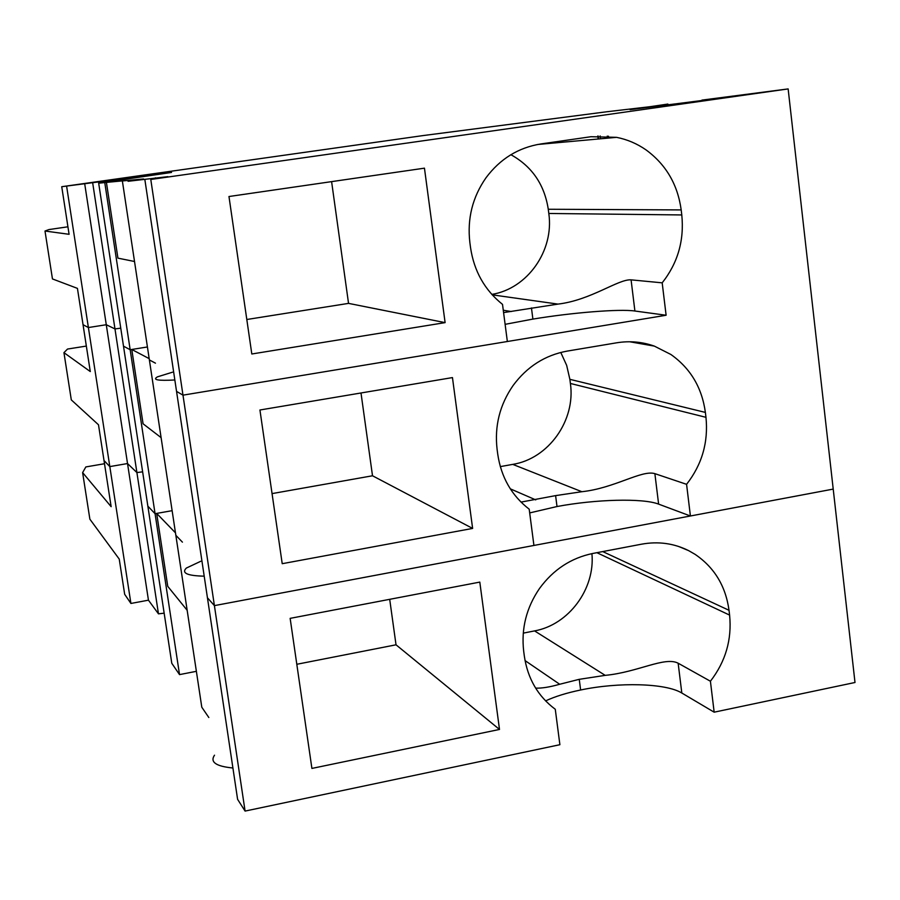 <?xml version="1.0" encoding="UTF-8"?>
<svg xmlns="http://www.w3.org/2000/svg" width="900" height="900" viewBox="0 0 900 900"><rect width="100%" height="100%" fill="white"/><g stroke="black" fill="none" stroke-linecap="round" stroke-linejoin="round"><path stroke-width="1.35" d="M164.16 613.17L158.468 613.845L148.444 600.176L130.916 603.45L124.672 594.304L119.239 559.091L89.876 519.188L82.62 472.601L111.139 506.678L98.494 424.789L71.303 399.892L63.945 352.654L90.281 371.554L77.434 288.382L52.459 278.933L45 231.03L48.938 229.567L67.928 226.8M667.935 104.591L606.454 111.802L423.113 135.574L61.74 186.705L69.086 234.304L45 231.03M702 100.496L630.079 109.642L667.879 104.062M61.74 186.705L171.54 172.44L98.685 183.206L106.414 182.396L117.922 258.142L134.516 261.495M208.822 717.514L201.791 707.209L122.366 180.968L124.121 180.72L106.414 182.396M122.366 180.968L143.539 178.965L128.07 181.294L167.884 176.659L150.784 179.471L788.141 88.92L701.955 100.103M505.114 324.338L532.89 319.095C571.849 312.637 619.504 308.756 634.905 311.017L631.08 279.855L662.186 282.836C677.812 263.048 684.337 240.412 681.784 214.942L681.188 209.914C677.7 184.545 666 164.554 646.099 149.94C637.087 143.662 627.244 139.455 616.579 137.34L591.053 136.71L540.81 143.955C518.423 147.566 500.152 158.828 486.011 177.761C472.489 197.167 467.111 218.722 469.856 242.449L470.531 247.567C474.03 271.136 484.695 290.07 502.515 304.38L507.353 341.505L182.981 395.156L150.784 179.471M634.905 311.017L666.113 315.248L662.186 282.836M503.584 312.593L558.011 304.099C591.064 300.161 618.232 278.955 631.08 279.855M491.816 294.401C527.512 288.686 554.231 250.616 548.809 213.469L548.269 209.261C544.477 184.635 532.024 166.444 510.907 154.71M445.106 322.627L424.451 168.165L228.971 196.515L251.809 353.993L445.106 322.627L348.536 303.379L331.605 181.631M348.536 303.379L246.803 319.5M148.444 600.176L106.279 324.731L88.391 327.544L83.047 324.697L88.391 327.544L66.623 186.244M130.916 603.45L109.823 466.594L104.017 460.541L109.823 466.594L127.53 463.545L136.901 472.556L114.975 328.928L106.279 324.731L84.69 183.69M788.141 88.92L855 682.492L714.161 712.181L710.415 681.232C725.636 661.5 732.026 639.45 729.596 615.094L729.023 610.301C725.681 586.08 714.352 567.428 695.048 554.321L688.68 550.654C673.976 543.319 658.283 541.159 641.61 544.174L592.796 553.466C571.05 557.966 553.298 569.632 539.528 588.454C526.365 607.714 521.089 628.661 523.699 651.308L524.351 656.201C527.692 678.668 538.009 696.352 555.278 709.279L559.89 744.705L245.081 811.08L214.403 605.621L833.22 489.094L690.413 515.993L686.576 484.324C702 464.558 708.457 442.215 705.971 417.319L705.375 412.414C701.966 387.619 690.457 368.314 670.86 354.465L654.345 346.106C642.161 341.809 629.595 340.706 616.624 342.81L567.113 351.113C545.051 355.174 527.04 366.649 513.09 385.526C499.748 404.854 494.415 426.105 497.093 449.28L497.756 454.286C501.176 477.293 511.661 495.596 529.2 509.186L533.925 545.456L214.403 605.621L182.981 395.156L666.113 315.248M245.081 811.08L237.6 799.335L207.439 597.78L214.403 605.621L207.439 597.78L176.546 391.387L182.981 395.156L176.546 391.387L144.922 180.011M155.464 177.829L155.554 178.493M157.511 376.83C152.145 379.856 157.916 380.902 174.847 379.98C157.916 380.902 152.145 379.856 157.511 376.83L172.474 372.206M149.377 359.933L155.464 363.173L149.377 359.933M147.42 346.973L130.162 349.729L104.771 182.632M196.369 671.321L179.528 674.606L171.787 663.289L123.502 346.185L130.162 349.729L131.782 349.47L143.066 423.787L161.1 437.636M172.125 510.671L155.07 513.697L130.162 349.729L123.502 346.185L98.685 183.206M103.174 182.576L103.073 181.879M98.775 183.195L98.64 182.317M158.468 613.845L136.901 472.556L127.53 463.545L109.823 466.594L88.391 327.544L106.279 324.731L114.975 328.928L120.758 328.162L114.975 328.928L92.689 182.903M63.945 352.654L67.511 349.054L86.344 346.072M529.684 512.921L557.01 506.531C595.44 499.275 642.904 497.959 658.62 504.124L690.413 515.993M186.322 568.08C181.305 573.086 187.268 575.775 204.199 576.169C187.268 575.775 181.305 573.086 186.322 568.08L200.779 561.262M175.849 535.309L182.419 542.149L175.849 535.309M179.528 674.606L155.07 513.697L147.87 506.183L155.07 513.697L156.679 513.405L167.749 586.339L187.166 610.29M136.901 472.556L142.639 471.836L136.901 472.556M259.931 409.995L282.218 563.692L472.624 528.424L452.452 377.584L259.931 409.995M658.62 504.124L654.874 473.647L686.576 484.324M521.021 502.099L555.604 495.619L581.861 491.715C614.61 488.216 641.779 469.642 654.874 473.647M500.299 466.616L512.764 464.377C548.595 458.707 575.809 420.334 570.398 383.456L705.971 417.319M705.375 412.414L569.869 379.327L570.398 383.456M569.869 379.327L566.663 365.366L560.779 352.44M472.624 528.424L372.51 475.774L272.048 493.605M372.51 475.774L361.001 392.974M149.186 358.639L131.782 349.47M82.62 472.601L85.849 466.931L104.513 463.725M545.591 700.898C554.962 696.521 566.64 692.899 580.624 689.996C618.536 681.986 665.809 683.111 681.817 693.023L714.161 712.181M232.909 767.992C215.977 766.35 209.835 762.086 214.504 755.19M290.149 618.356L311.906 768.42L499.5 729.45L479.801 582.097L290.149 618.356M681.817 693.023L678.15 663.21L710.415 681.232M535.624 688.117C541.699 688.387 549.72 687.105 559.699 684.259L579.251 679.32L605.205 675.36C637.673 672.3 664.83 656.224 678.15 663.21M523.26 633.127L534.566 630.9C568.744 624.78 595.294 588.87 591.919 553.635M499.5 729.45L396.022 644.805L296.809 664.279M396.022 644.805L389.7 599.321M175.477 532.845L156.679 513.405M503.28 310.241L511.29 311.535M548.269 209.261L681.188 209.914M548.809 213.469L681.784 214.942M492.221 294.851L558.011 304.099M531.461 307.935L532.89 319.095M608.456 136.204L608.692 138.049M597.814 136.035L598.185 139.005L597.78 136.035M598.163 136.024L598.523 138.971M600.165 135.945L600.514 138.791M607.264 136.102L607.511 138.161M555.604 495.619L557.01 506.531M643.646 344.216L643.511 343.136M633.78 341.899L633.847 342.495M512.764 464.377L581.861 491.715M510.311 488.835L535.759 499.894M579.251 679.32L580.624 689.996M534.566 630.9L605.205 675.36M596.88 552.69L729.596 615.094M729.023 610.301L602.73 551.576M525.038 660.577L559.699 684.259M537.649 144.484L616.579 137.34M629.696 341.764L654.334 346.106M678.544 546.435L688.68 550.654"/></g></svg>
